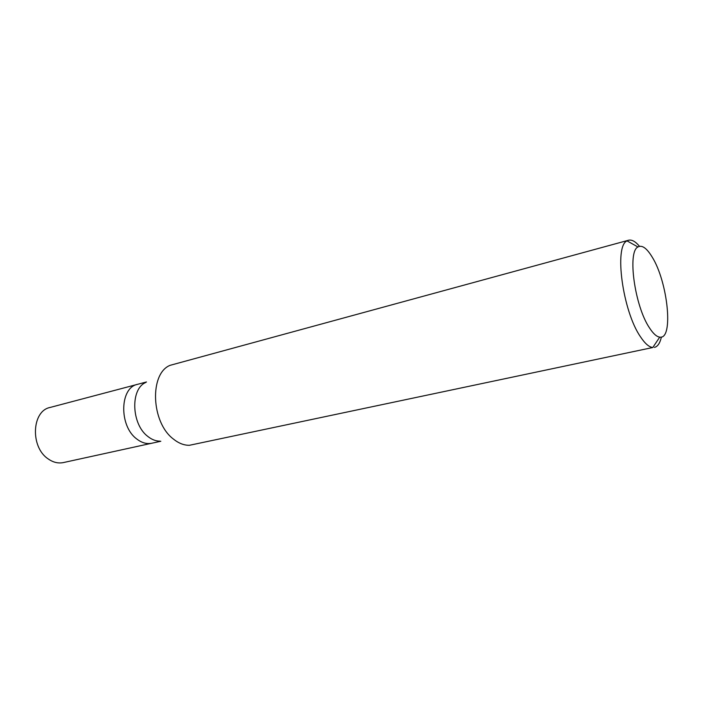 <?xml version="1.0" encoding="UTF-8"?>
<svg xmlns="http://www.w3.org/2000/svg" width="703" height="703" viewBox="0 0 703 703"><rect width="100%" height="100%" fill="white"/><g stroke="black" fill="none" stroke-linecap="round" stroke-linejoin="round"><path stroke-width="1.05" d="M146.496 381.966L50.08 407.459C31.802 410.886 30.097 446.967 48.05 458.822C53.077 462.381 58.191 463.637 63.384 462.574L151.795 443.233C146.734 444.261 141.698 442.828 136.698 438.936C118.825 425.939 119.738 387.52 137.568 384.321C119.738 387.52 118.825 425.939 136.698 438.936C141.698 442.828 146.734 444.261 151.795 443.233L160.82 441.256M159.968 441.141C155.82 441.159 151.778 439.586 147.823 436.44C131.338 424.252 130.213 388.821 145.793 382.458M628.544 240.233L170.073 365.34C149.37 373.504 151.092 422.266 173.246 438.927C178.536 443.224 183.914 445.351 189.379 445.298L652.797 347.51C649.071 347.133 644.976 343.574 640.512 336.834C622.691 311.385 613.886 246.059 627.05 240.892L628.544 240.233C631.812 239.459 635.468 241.481 639.502 246.314M661.4 337.001C660.012 343.143 657.683 346.614 654.423 347.414M652.068 256.894C667.876 281.806 673.878 339.988 659.73 337.124C656.628 336.728 653.228 333.661 649.51 327.932C634.739 306.323 627.181 251.604 637.964 246.973C641.988 244.758 646.69 248.071 652.068 256.894M659.73 337.124L652.797 347.51M637.964 246.973L627.05 240.892"/></g></svg>
